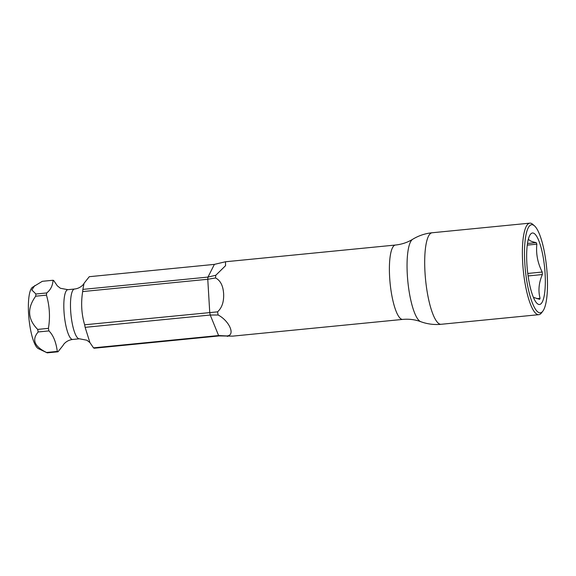 <?xml version="1.0" encoding="UTF-8"?>
<svg xmlns="http://www.w3.org/2000/svg" width="576" height="576" viewBox="0 0 576 576"><rect width="100%" height="100%" fill="white"/><g stroke="black" fill="none" stroke-linecap="round" stroke-linejoin="round"><path stroke-width="0.86" d="M53.071 280.253A36.101 8.734 -95.6 0 1 53.424 280.418A36.101 8.734 -95.6 0 1 53.77 280.627L57.334 285.84L60.372 288.252L67.86 289.685A25.006 6.048 -95.6 0 0 64.116 313.186A25.006 6.048 -95.6 0 0 71.777 339.235A25.006 6.048 84.4 0 0 72.756 339.451C66.11 340.193 63.029 345.082 63.216 345.204L58.003 351.792A36.101 8.734 -95.6 0 1 57.65 351.626A36.101 8.734 -95.6 0 1 57.298 351.418C56.045 342.014 53.258 335.182 48.931 330.905A36.101 8.734 -95.6 0 1 48.434 328.349C50.285 317.131 49.63 306.058 46.462 295.135A36.101 8.734 -95.6 0 1 46.678 292.954C50.522 289.994 52.654 285.761 53.071 280.253L42.314 281.311L32.357 287.359A31.118 7.531 84.4 0 0 28.937 318.413A31.118 7.531 84.4 0 0 38.275 348.595A31.118 7.531 84.4 0 0 38.39 348.653A31.118 7.531 84.4 0 0 38.498 348.703M58.003 351.792L47.239 352.85A36.101 8.734 -95.6 0 1 47.023 352.757A36.101 8.734 -95.6 0 1 46.894 352.685A36.101 8.734 -95.6 0 1 46.541 352.476C34.38 346.565 31.586 339.725 38.167 331.963A36.101 8.734 -95.6 0 1 37.678 329.407C27.648 319.27 26.993 308.196 35.705 296.194A36.101 8.734 -95.6 0 1 35.914 294.012L31.81 289.937L34.826 285.523M219.305 335.916L94.205 348.228A36.101 8.734 -95.6 0 1 93.859 348.07A36.101 8.734 -95.6 0 1 93.506 347.854L218.606 335.549L226.692 335.938C235.872 335.714 229.486 320.962 218.16 315.014L210.233 315.029L85.133 327.341A36.101 8.734 -95.6 0 1 84.643 324.792L217.548 311.846C221.998 307.778 224.021 301.68 223.618 293.551C223.049 285.588 220.356 280.397 215.532 277.97L207.77 279.266L82.67 291.571A36.101 8.734 -95.6 0 1 82.829 289.879A36.101 8.734 -95.6 0 1 82.879 289.397L84.06 283.277L89.28 276.696L214.38 264.384L225.475 261.763L395.438 245.038A37.361 9.036 84.4 0 0 389.635 277.214A37.361 9.036 84.4 0 0 402.754 319.406L232.79 336.125L219.305 335.916A36.101 8.734 84.4 0 1 218.606 335.549L210.233 315.029A36.101 8.734 84.4 0 1 209.743 312.48L207.77 279.266A36.101 8.734 -95.6 0 1 207.979 277.085L215.798 275.263L225.569 265.673L225.475 261.763M57.298 351.418L46.541 352.476M48.931 330.905L38.167 331.963M48.434 328.349L37.678 329.407M82.67 291.571C80.834 303.026 81.49 314.093 84.643 324.792M85.133 327.341L89.928 342.619L93.506 347.854M217.548 311.846A37.361 9.036 84.4 0 0 218.16 315.014M226.692 335.938A37.361 9.036 84.4 0 0 227.563 336.398M534.456 225.835L532.728 224.323A45.986 11.124 84.4 0 0 529.826 223.15A45.986 11.124 84.4 0 0 522.684 262.757A45.986 11.124 84.4 0 0 538.834 314.676A45.986 11.124 84.4 0 0 541.447 312.962L542.844 311.148A44.258 10.706 84.4 0 0 547.2 274.68A44.258 10.706 84.4 0 0 534.456 225.835A44.258 10.706 84.4 0 0 524.786 262.822A44.258 10.706 84.4 0 0 542.844 311.148M215.798 275.263A37.361 9.036 84.4 0 0 215.532 277.97M214.38 264.384L207.979 277.085L82.879 289.397M46.462 295.135L35.705 296.194M46.678 292.954L35.914 294.012M526.896 263.938A35.928 8.69 -95.6 0 1 529.085 236.873A35.928 8.69 -95.6 0 1 538.351 239.602A35.928 8.69 -95.6 0 1 545.09 273.564A35.928 8.69 -95.6 0 1 535.428 301.363A35.928 8.69 -95.6 0 1 526.896 263.938M528.106 275.947L542.362 274.543A32.479 7.855 84.4 0 0 542.297 273.29A32.479 7.855 84.4 0 0 542.21 272.038L527.774 273.456M528.473 238.709A32.479 7.855 84.4 0 1 528.559 238.565C528.343 240.185 530.892 241.538 536.213 242.618A32.479 7.855 84.4 0 1 536.846 244.166C535.867 253.728 537.66 263.016 542.21 272.038M542.362 274.543C538.826 282.758 538.063 290.693 540.065 298.354A32.479 7.855 84.4 0 1 539.582 299.318L533.398 297.338M540.065 298.354L536.882 298.67M536.213 242.618L527.479 243.475M536.846 244.166L527.256 245.11M67.86 289.685L74.52 289.03A25.006 6.048 -95.6 0 0 70.776 312.53A25.006 6.048 -95.6 0 0 78.437 338.58A25.006 6.048 84.4 0 0 79.416 338.796L86.904 340.229L89.928 342.619M420.754 321.682A45.986 45.986 0 0 0 441.144 324.288A45.986 11.124 84.4 0 1 424.994 272.362A45.986 11.124 84.4 0 1 432.137 232.762A45.986 45.986 0 0 0 412.646 239.299A41.674 10.08 84.4 0 0 407.318 274.788A41.674 10.08 84.4 0 0 420.754 321.682C415.073 319.586 409.075 318.83 402.754 319.406M38.39 348.653L47.023 352.757M74.52 289.03C81.166 288.295 84.247 283.399 84.06 283.277M72.756 339.451L79.416 338.796M441.144 324.288L538.834 314.676M432.137 232.762L529.826 223.15M412.646 239.299C407.484 242.46 401.746 244.368 395.438 245.038"/></g></svg>
